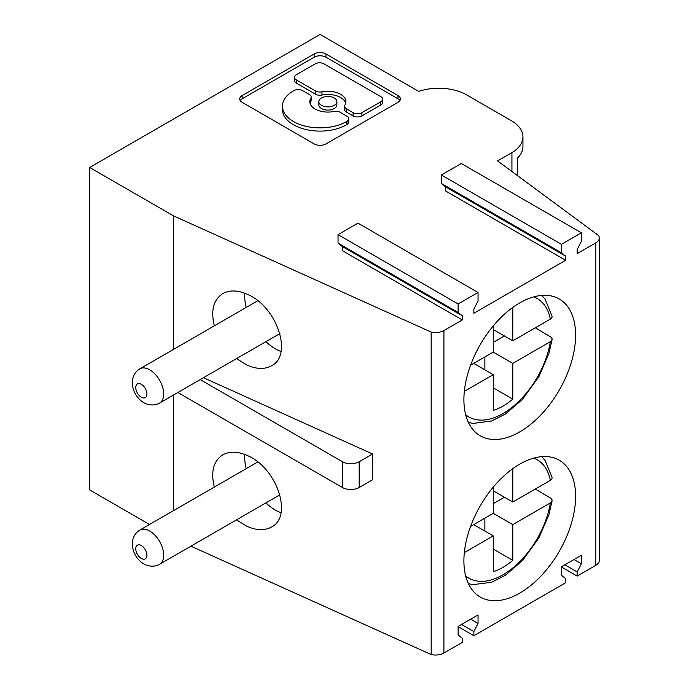 <?xml version="1.0" encoding="UTF-8"?>
<svg xmlns="http://www.w3.org/2000/svg" width="689" height="689" viewBox="0 0 689 689"><rect width="100%" height="100%" fill="white"/><g stroke="black" fill="none" stroke-linecap="round" stroke-linejoin="round"><path stroke-width="1.03" d="M200.189 379.605L342.416 461.716A11.851 6.838 180 0 0 359.176 461.716L359.176 487.511A11.851 6.838 180 0 1 342.416 487.511L177.848 392.497M338.041 243.131L342.218 246.455L462.302 315.786L458.116 312.462L458.116 303.978L338.041 234.648L338.041 243.131L458.116 312.462M462.302 315.786L462.302 319.946L342.218 250.615L342.218 246.455M203.47 377.71L372.568 453.982L359.176 461.716M281.043 351.511A43.441 25.08 60 0 1 275.393 348.849A43.441 25.08 60 0 1 265.92 341.658M246.171 307.449A43.441 25.08 60 0 1 244.75 293.221M214.339 325.828C210.619 310.532 213.418 299.793 222.754 293.609C229.558 289.905 237.688 290.112 247.144 294.22C276.651 306.14 293.35 355.145 271.535 365.773C264.74 369.476 256.609 369.27 247.144 365.161L236.508 358.633M282.447 106.192A37.568 21.686 0 0 1 293.454 90.853L293.807 90.655A6.244 3.609 0 0 1 302.635 90.655L309.335 94.522A6.244 3.609 0 0 1 311.17 97.071A6.244 3.609 0 0 1 310.825 98.251A18.035 10.413 0 0 0 309.826 101.662A18.035 10.413 0 0 0 315.114 109.026A18.035 10.413 0 0 0 333.769 111.497A6.244 3.609 0 0 1 340.228 112.359L346.929 116.226A6.244 3.609 0 0 1 348.763 118.775L348.763 122.005A6.244 3.609 0 0 1 346.929 124.554L346.576 124.752A37.568 21.686 0 0 1 293.454 124.752A37.568 21.686 0 0 1 282.447 109.422L282.447 106.192A37.568 21.686 0 0 0 293.454 121.531A37.568 21.686 0 0 0 346.576 121.531L346.576 124.752M461.544 624.467L473.868 631.58L478.045 623.416L478.045 614.941L458.116 626.447L458.116 634.922L462.302 638.255L462.302 642.415L443.914 653.026A11.851 6.838 -0 0 1 431.176 654.55L431.176 332.081L173.464 215.838L89.682 167.47L320.075 34.45L418.705 91.396A39.497 22.806 -0 0 1 466.694 94.918L511.376 120.713A39.497 22.806 180 0 1 522.942 136.835A39.497 22.806 180 0 1 511.927 152.631L511.927 171.527M431.176 332.081A11.851 6.838 -0 0 0 443.914 330.556L462.302 319.946M511.927 152.631L497.579 160.916L598.483 235.483A11.851 6.838 180 0 1 599.318 238.006A11.851 6.838 180 0 1 595.847 242.838L577.193 253.612L577.193 249.461L581.378 241.296L581.378 232.813L461.294 163.482L441.365 174.989L441.365 183.472L445.55 186.805L445.55 190.956L565.635 260.287L473.868 313.271L473.868 309.111L478.045 300.955L478.045 292.472L458.116 303.978M314.184 57.196A8.328 4.806 0 0 1 325.957 57.196L325.957 53.975L397.966 95.547A8.328 4.806 0 0 1 400.404 98.94A8.328 4.806 0 0 1 397.966 102.342L325.957 143.915A8.328 4.806 0 0 1 314.184 143.915L242.183 102.342A8.328 4.806 0 0 1 239.746 98.94A8.328 4.806 0 0 1 242.183 95.547L314.184 53.975L314.184 57.196L242.183 98.768A8.328 4.806 0 0 0 240.228 100.551M325.957 53.975A8.328 4.806 0 0 0 314.184 53.975M564.877 564.816L577.193 571.922L581.378 563.766L581.378 555.282L561.449 566.789L561.449 575.272L565.635 578.596L565.635 582.756L473.868 635.732L458.116 626.645M517.473 175.617L517.473 158.091A39.497 22.806 -0 0 0 522.942 146.507L522.942 136.835M281.043 512.745A43.441 25.08 60 0 1 275.393 510.084A43.441 25.08 60 0 1 265.92 502.884M246.171 468.684A43.441 25.08 60 0 1 244.75 454.456M214.339 487.063C210.619 471.767 213.418 461.019 222.754 454.843C229.558 451.14 237.688 451.347 247.144 455.455C276.651 467.375 293.35 516.371 271.535 527.007C264.74 530.711 256.609 530.504 247.144 526.396L236.508 519.868M310.825 98.251L310.825 101.472A6.244 3.609 0 0 0 311.17 100.293L311.17 97.071M321.961 91.818A18.035 10.413 0 0 1 340.616 94.298A18.035 10.413 0 0 1 345.904 101.662A18.035 10.413 0 0 1 344.905 105.072A6.244 3.609 0 0 0 344.56 106.252L344.56 109.473A6.244 3.609 0 0 0 346.395 112.023L353.095 115.898A6.244 3.609 0 0 0 361.923 115.898L380.819 104.986A6.244 3.609 0 0 0 382.645 102.437L382.645 99.216A6.244 3.609 0 0 0 380.819 96.667L324.019 63.87A6.244 3.609 0 0 0 315.192 63.87L296.296 74.782A6.244 3.609 0 0 0 294.47 77.332A6.244 3.609 0 0 0 296.296 79.881L315.502 90.965A6.244 3.609 0 0 0 321.961 91.818L321.961 95.048A6.244 3.609 0 0 1 315.502 94.186L315.502 90.965M344.56 106.252A6.244 3.609 0 0 0 346.395 108.802L353.095 112.669A6.244 3.609 0 0 0 361.923 112.669L361.923 115.898M581.378 232.813L561.449 244.319L441.365 174.989M441.365 183.472L561.449 252.803L561.449 244.319M561.449 252.803L565.635 256.136L445.55 186.805M565.635 256.136L565.635 260.287M338.041 234.648L357.961 223.141L478.045 292.472M359.176 487.511L372.568 479.777L372.568 453.982M361.923 112.669L380.819 101.765A6.244 3.609 0 0 0 382.645 99.216M470.587 365.179L493.246 352.096L493.246 325.923M484.867 369.829L484.867 356.928M504.417 335.974L493.246 342.424M541.769 295.409L545.163 299.327L552.113 316.277L551.855 317.707L550.744 318.878L512.797 340.805L493.246 329.523M512.797 307.415L512.797 340.805M345.689 103.272A18.035 10.413 0 0 0 340.616 97.519A18.035 10.413 0 0 0 321.961 95.048M294.47 77.332L294.47 80.553A6.244 3.609 0 0 0 296.296 83.102L315.502 94.186M334.243 97.976A9.017 5.211 0 0 0 324.416 96.848A9.017 5.211 0 0 0 318.843 101.662A9.017 5.211 0 0 0 321.487 105.339A9.017 5.211 0 0 0 331.314 106.476A9.017 5.211 0 0 0 336.887 101.662A9.017 5.211 0 0 0 334.243 97.976M348.763 118.775A6.244 3.609 0 0 1 346.929 121.324L346.576 121.531M325.957 57.196L397.966 98.768L397.966 95.547M399.921 100.551A8.328 4.806 0 0 0 397.966 98.768M318.843 101.662L318.843 104.883A9.017 5.211 0 0 0 321.487 108.569A9.017 5.211 0 0 0 331.314 109.697A9.017 5.211 0 0 0 336.887 104.883L336.887 101.662M310.825 101.472A18.035 10.413 0 0 0 310.041 103.272M473.868 631.58L473.868 635.732M577.193 571.922L577.193 576.082L595.847 565.307A11.851 6.838 180 0 0 599.318 560.476L599.318 238.006M575.599 335.147A78.985 45.603 120 0 0 559.244 298.992A78.985 45.603 120 0 0 498.371 320.152A78.985 45.603 120 0 0 463.895 399.637A78.985 45.603 120 0 0 480.259 435.801A78.985 45.603 120 0 0 541.123 414.64A78.985 45.603 120 0 0 575.599 335.147M463.895 560.872A78.985 45.603 120 0 0 480.259 597.036A78.985 45.603 120 0 0 541.123 575.875A78.985 45.603 120 0 0 575.599 496.381A78.985 45.603 120 0 0 559.244 460.226A78.985 45.603 120 0 0 498.371 481.387A78.985 45.603 120 0 0 463.895 560.872M478.045 623.416L470.708 619.178M493.246 352.096L512.797 363.379L512.797 399.129L493.246 387.847M512.797 363.379L550.347 341.701L551.855 340.28L552.053 338.626L550.881 337.11L535.344 327.792M464.334 391.361L493.246 374.67L473.696 363.379M512.797 399.129A59.237 34.2 120 0 1 503.022 406.105A59.237 34.2 120 0 1 493.246 410.411L493.246 374.67M89.682 167.47L89.682 489.931L149.522 524.484M173.464 395.03L173.464 510.661M173.464 215.838L173.464 349.426M431.176 654.55L190.931 546.179M581.378 563.766L574.032 559.52M493.246 487.157L493.246 513.331L512.797 524.613L550.347 502.936L551.855 501.514L552.053 499.861L550.881 498.345L535.344 489.026M541.769 456.643L545.163 460.562L552.113 477.511L551.855 478.941L550.744 480.112L512.797 502.04L493.246 490.757M512.797 468.649L512.797 502.04M484.867 531.064L484.867 518.162M504.417 497.208L493.246 503.65M512.797 524.613L512.797 560.364L493.246 549.073M464.334 552.595L493.246 535.904L493.246 571.646A59.237 34.2 120 0 0 503.022 567.34A59.237 34.2 120 0 0 512.797 560.364M493.246 535.904L473.696 524.613M493.246 513.331L470.587 526.413M561.449 566.987L577.193 576.082M342.416 461.716L342.416 487.511M146.929 393.996A7.898 4.565 -120 0 0 141.348 384.324A7.898 4.565 -120 0 0 135.759 387.545A7.898 4.565 -120 0 0 141.348 397.226A7.898 4.565 -120 0 0 146.929 393.996M163.689 393.996A19.748 11.403 -120 0 0 155.068 374.127A19.748 11.403 -120 0 0 139.85 368.839C135.027 371.75 132.503 376.383 132.288 382.714C132.572 389.612 135.251 395.408 140.315 400.102C142.881 402.936 151.468 407.595 159.598 403.039A19.748 11.403 -120 0 0 163.689 393.996M159.598 564.274A19.748 11.403 -120 0 0 163.689 555.231A19.748 11.403 -120 0 0 155.068 535.362A19.748 11.403 -120 0 0 139.85 530.065C135.027 532.985 132.503 537.609 132.288 543.948C132.572 550.847 135.251 556.643 140.315 561.337C142.881 564.17 151.468 568.83 159.598 564.274L279.958 494.78M135.759 548.78A7.898 4.565 -120 0 0 141.348 558.46A7.898 4.565 -120 0 0 146.929 555.231A7.898 4.565 -120 0 0 141.348 545.559A7.898 4.565 -120 0 0 135.759 548.78M346.395 112.023L346.395 108.802M443.914 653.026L443.914 330.556M380.819 101.765L380.819 104.986M533.674 296.899A68.349 39.462 -60 0 1 550.347 319.128M296.296 83.102L296.296 79.881M353.095 115.898L353.095 112.669M242.183 95.547L242.183 98.768M346.929 121.324L346.929 124.554M595.847 242.838L595.847 565.307M550.347 341.701A68.349 39.462 -60 0 1 514.588 405.235A68.349 39.462 -60 0 1 465.661 414.7M550.347 502.936A68.349 39.462 -60 0 1 514.588 566.47A68.349 39.462 -60 0 1 465.661 575.935M533.674 458.133A68.349 39.462 -60 0 1 550.347 480.362M159.598 403.039L279.958 333.545M468.425 422.46L473.188 423.399L491.541 421.022L505.183 414.175L522.477 399.362L538.936 376.599L548.9 353.44L552.122 339.522M468.425 583.695L473.188 584.634L491.541 582.257L505.183 575.41L522.477 560.596L538.936 537.833L548.9 514.674L552.122 500.757M139.85 530.065L257.781 461.983M139.85 368.839L257.781 300.748"/></g></svg>
